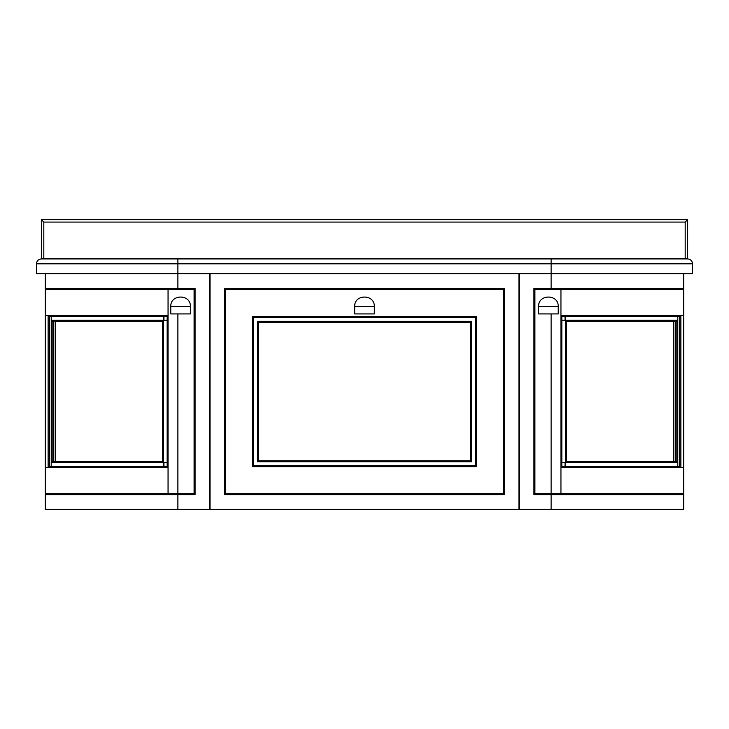 <?xml version="1.0" encoding="UTF-8"?>
<svg xmlns="http://www.w3.org/2000/svg" width="729" height="729" viewBox="0 0 729 729"><rect width="100%" height="100%" fill="white"/><g stroke="black" fill="none" stroke-linecap="round" stroke-linejoin="round"><path stroke-width="1.09" d="M687.638 219.629L41.362 219.629L41.362 258.913C38.4 259.223 36.76 260.864 36.45 263.825L692.55 263.825C692.24 260.864 690.6 259.223 687.638 258.913L687.638 219.629L685.187 222.081L685.187 258.913L463.197 258.913M41.362 219.629L43.813 222.081L43.813 258.913L266.495 258.913M687.638 258.913L41.362 258.913M551.115 258.913L551.115 273.648L692.55 273.648L692.331 262.385M519.44 273.648L519.44 509.371L683.711 509.371L683.711 288.383L551.115 288.383L551.115 273.648L36.45 273.648L36.45 263.825M660.137 320.304L660.137 321.279M504.459 494.636L224.541 494.636L224.541 288.383L504.459 288.383L504.459 494.636M177.885 258.913L177.885 288.383L195.071 288.383L195.071 494.636L45.289 494.636L45.289 509.371L45.289 273.648M683.711 494.636L533.929 494.636L533.929 288.383L551.115 288.383M519.44 509.371L45.289 509.371L45.289 494.636M210.052 509.371L210.052 273.648M518.948 509.371L518.948 273.648M54.128 288.383L54.128 289.358M54.128 320.304L54.128 321.279M54.128 461.739L54.128 462.715M54.128 493.661L54.128 494.636M209.56 509.371L209.56 273.648M177.885 288.383L45.289 288.383M674.872 494.636L674.872 493.661M674.872 462.715L674.872 461.739M674.872 321.279L674.872 320.304M674.872 289.358L674.872 288.383M683.711 273.648L683.711 288.383M68.863 320.304L68.863 321.279M475.49 317.352L253.51 317.352L252.535 316.377L252.535 466.651L253.51 465.667L475.49 465.667L475.49 317.352L476.465 316.377L252.535 316.377M257.437 321.279L258.421 322.264L470.579 322.264L471.563 321.279L257.437 321.279L257.437 461.739L471.563 461.739L471.563 321.279M503.475 289.358L225.525 289.358L225.525 493.661L503.475 493.661L503.475 289.358M258.421 322.264L258.421 460.755L470.579 460.755L470.579 322.264M470.579 460.755L471.563 461.739M475.49 465.667L476.465 466.651L252.535 466.651M258.421 460.755L257.437 461.739M253.51 317.352L253.51 465.667M677.797 466.651L677.77 462.478L675.71 461.739L566.442 461.739L566.451 321.279L566.451 461.739L565.722 462.715L565.722 466.651M677.797 316.377L677.77 320.541L675.71 321.279L675.71 461.739L566.269 461.739M561.649 462.56L565.048 462.715L565.048 466.651M560.947 467.626L683.711 467.626L680.868 467.471L680.868 315.548L683.711 315.393L560.947 315.393L560.947 289.358L683.711 289.358L683.711 493.661L560.947 493.661L560.947 467.626L561.831 466.651L561.649 316.377M680.868 467.471L679.71 466.651L561.831 466.651L561.831 316.368L560.947 315.393M560.947 493.661L560.947 289.358M560.938 289.358L534.913 289.358L534.913 493.661L560.938 493.661M561.649 320.459L565.048 320.304L565.048 316.377M565.722 316.377L565.722 320.304L566.451 321.279L675.71 321.279L673.796 321.279L673.796 461.739M673.796 321.279L566.269 321.279M677.77 320.541L677.77 462.478M680.868 315.548L679.71 316.377L561.831 316.377M670.926 462.715L670.926 461.739L670.908 462.715M670.926 321.279L670.926 320.304L670.908 321.279M51.203 466.651L51.23 462.478L53.29 461.739L162.731 461.739M51.203 316.377L51.23 320.541L53.29 321.279L53.29 461.739L162.558 461.739L163.278 462.715L163.278 466.651M167.351 462.56L163.952 462.715L163.952 466.651M168.062 289.358L194.087 289.358L194.087 493.661L168.062 493.661L168.062 289.358L45.289 289.358L45.289 493.661L168.053 493.661L168.053 467.626L167.169 466.651L167.351 316.377M168.053 467.626L45.289 467.626L48.132 467.471L49.29 466.651L167.169 466.651L167.169 316.368L168.053 315.393L168.053 289.358M167.351 320.459L163.952 320.304L163.952 316.377M163.278 316.377L163.278 320.304L162.549 321.279L162.549 461.739L162.549 321.279L53.29 321.279L162.731 321.279M55.204 321.279L55.204 461.739M51.23 320.541L51.23 462.478M168.053 315.393L45.289 315.393L48.132 315.548L49.29 316.377L167.169 316.377M48.132 315.548L48.132 467.471M58.074 462.715L58.074 461.739L58.092 462.715M58.074 321.279L58.074 320.304L58.092 321.279M434.548 273.648L435.322 273.648M438.858 273.648L442.467 273.648M364.5 289.358L364.5 288.383M374.323 306.554L374.323 313.917L354.677 313.917L354.677 306.554C354.139 293.887 374.861 293.887 374.323 306.554L354.677 306.554M190.406 306.554L190.406 313.917L170.768 313.917L170.768 306.554C170.222 293.887 190.943 293.887 190.406 306.554L170.768 306.554M65.92 320.304L65.92 321.279M225.525 327.175L224.541 327.175M224.541 303.109L225.525 303.109L224.541 303.109M538.594 306.554L538.594 313.917L558.232 313.917L558.232 306.554C558.779 293.887 538.057 293.887 538.594 306.554L558.232 306.554M663.08 320.304L663.08 321.279M503.475 303.109L504.459 303.109L503.475 303.109M503.475 327.175L504.459 327.175M43.813 222.081L685.187 222.081M177.885 509.371L177.885 494.636M551.115 509.371L551.115 494.636M476.465 316.377L476.465 466.651M565.048 462.715L561.649 462.715M677.797 462.715L565.722 462.715M565.558 316.377L565.558 466.651M676.886 320.505L676.886 462.514M679.683 316.377L679.683 466.651M551.115 493.661L551.115 313.917M565.048 320.304L561.649 320.304M677.797 320.304L565.722 320.304M163.952 462.715L167.351 462.715M51.203 462.715L163.278 462.715M163.442 316.377L163.442 466.651M52.114 320.505L52.114 462.514M49.317 316.377L49.317 466.651M177.885 493.661L177.885 313.917M163.952 320.304L167.351 320.304M51.203 320.304L163.278 320.304M225.525 319.284L224.541 319.284M225.525 324.15L224.541 324.15M503.475 319.284L504.459 319.284M503.475 324.15L504.459 324.15M467.963 289.358L468.619 288.383M260.381 288.383L261.037 289.358"/></g></svg>
